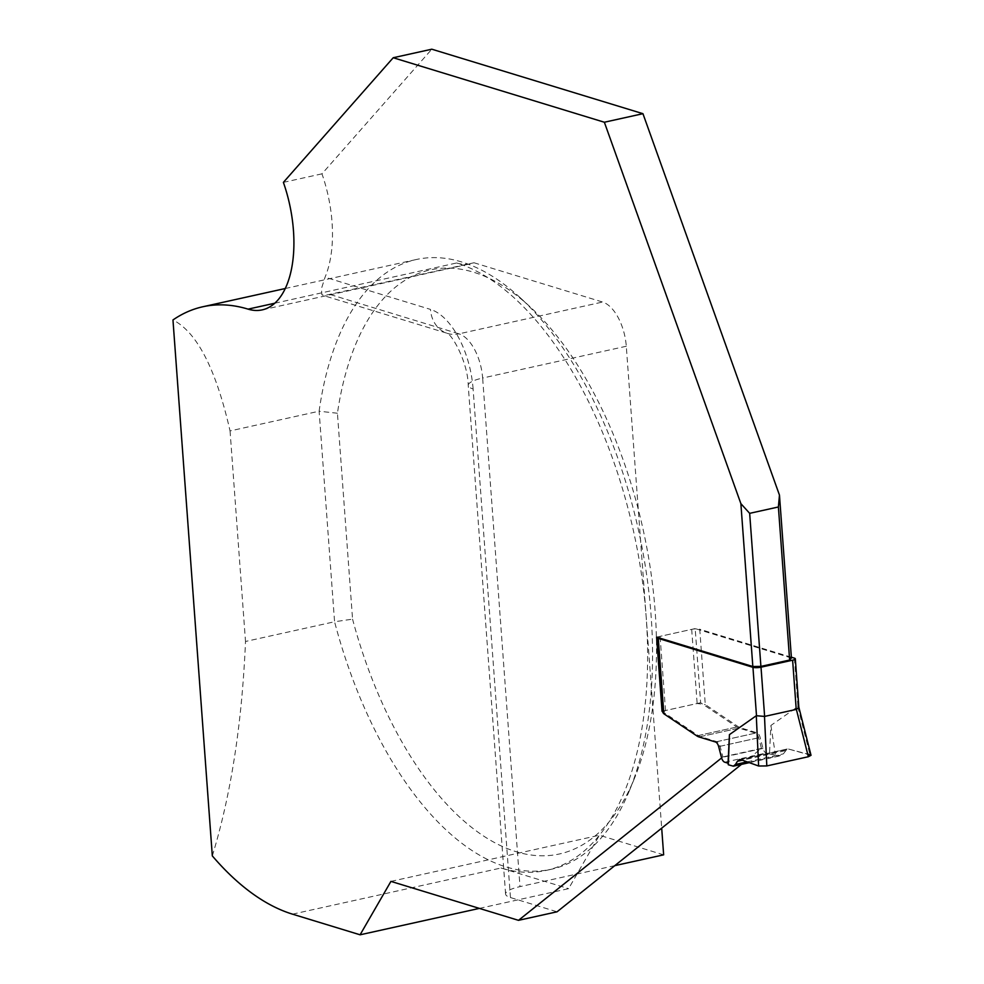 <?xml version="1.0" encoding="UTF-8"?>
<svg xmlns="http://www.w3.org/2000/svg" width="984" height="984" viewBox="0 0 984 984"><rect width="100%" height="100%" fill="white"/><g stroke="black" fill="none" stroke-linecap="round" stroke-linejoin="round"><path stroke-width="0.74" stroke-dasharray="4.92 3.69" d="M794.408 658.148L797.962 706.537L770.915 725.442L769.488 754.027L766.179 753.018A5.855 2.977 77.5 0 1 762.957 748.394L760.128 737.434A5.855 2.964 -102.5 0 0 756.905 732.797L740.46 727.779A19.52 9.902 77.5 0 1 738.258 726.696L705.282 704.581L699.747 629.231A5.855 1.39 -4.2 0 0 691.691 629.366L660.079 636.365A5.855 1.39 -4.2 0 0 657.521 637.411M791.357 657.214L699.747 629.231M769.488 754.027L779.795 755.515L732.034 766.093M797.962 706.537L798.873 707.324M811.025 755.306L788.59 749.07L740.878 759.636L787.077 749.021L783.362 753.867L781.308 755.564L779.795 755.515M770.915 725.442L775.343 754.359M662.872 712.477L665.528 710.51L697.139 703.511L705.282 704.581M212.323 855.895C230.969 794.789 242.039 723.314 245.508 641.47L334.572 621.753A312.26 158.486 -102.5 0 0 551.212 869.29A312.26 158.486 -102.5 0 0 629.416 790.607A312.26 158.486 -102.5 0 0 520.351 297.857A312.26 158.486 -102.5 0 0 416.244 259.53A312.26 158.486 -102.5 0 0 319.111 411.214L230.047 430.93C216.025 369.148 196.997 332.149 172.963 319.96M292.519 914.161L501.016 868.011A312.26 158.486 -102.5 0 0 546.292 870.385A312.26 158.486 -102.5 0 0 599.441 835.231A312.26 158.486 -102.5 0 0 646.156 616.611A312.26 158.486 -102.5 0 0 456.588 262.986A97.576 49.532 -102.5 0 0 470.733 263.724A97.576 49.532 -102.5 0 0 474.017 262.765L324.462 295.52L321.854 294.72L321.461 288.583L325.064 277.205A97.576 49.532 77.5 0 0 321.965 173.836L431.804 49.2M283.392 182.372L321.965 173.836M479.38 908.392L568.592 888.65L599.441 835.231L390.931 881.381M501.016 868.011L568.592 888.65M614.791 865.649L519.995 886.633A31.23 7.417 175.8 0 0 505.579 894.038A31.23 7.417 175.8 0 0 510.462 897.556L557.067 911.799M663.646 854.838L599.441 835.231M230.047 430.93L245.508 641.47M337.438 413.243L319.111 411.214L334.572 621.753L352.555 619.145L337.438 413.243A299.075 151.794 77.5 0 1 529.896 306.651A299.075 151.794 77.5 0 1 634.348 778.602A299.075 151.794 77.5 0 1 492.037 841.197A299.075 151.794 77.5 0 1 352.555 619.145M474.017 262.765L602.602 302.039A39.028 19.815 -102.5 0 1 626.291 346.245L661.691 828.159M791.419 657.989L695.184 628.591L700.62 702.736L736.819 727.016A19.52 9.902 -102.5 0 0 739.021 728.099L755.466 733.117A5.855 2.964 77.5 0 1 758.689 737.754L761.444 748.394L741.444 764.396M721.616 757.938L722.859 756.942L720.104 746.29A5.855 2.964 -102.5 0 0 716.881 741.665L700.436 736.635A19.52 9.902 77.5 0 1 698.234 735.565L662.822 711.801M722.859 756.942L761.444 748.394M662.773 711.125L700.62 702.736M656.599 637.128L695.184 628.591M788.59 749.07L807.679 754.064M724.728 762.194L766.179 753.018M747.139 761.874L783.362 753.867M785.023 750.731L742.366 760.177M797.741 706.549L809.93 754.654M691.691 629.366L697.139 703.511M665.528 710.51L660.079 636.365M698.997 736.954L740.46 727.779M696.795 735.872L738.258 726.696M715.454 741.973L756.905 732.797M718.664 746.61L760.128 737.434M762.957 748.394L721.506 757.569M274.745 303.232L456.588 262.986M330.366 294.56L458.95 333.834L602.602 302.039M626.291 346.245L482.64 378.041A39.028 19.815 77.5 0 0 458.95 333.834A31.23 25.867 -73 0 1 447.609 333.453A31.23 25.867 -73 0 1 430.451 309.394L325.064 277.205M510.462 897.556L473.107 388.963A31.23 7.417 -4.2 0 1 468.236 385.433A31.23 7.417 -4.2 0 1 482.64 378.041L519.995 886.633M473.107 388.963A70.258 35.658 -102.5 0 0 430.451 309.394M720.104 746.29L758.689 737.754M716.881 741.665L755.466 733.117M700.436 736.635L739.021 728.099M698.234 735.565L736.819 727.016M749.291 762.649L781.234 755.589M787.151 749.009L739.55 759.537M546.292 870.385L551.212 869.29M285.237 288.521L416.244 259.53M262.236 309.874L470.733 263.724M505.579 894.038L468.236 385.433C467.917 362.321 452.087 334.4 446.97 333.207L322.875 295.348M529.896 306.651L520.351 297.857M634.348 778.602L629.416 790.607"/><path stroke-width="1.48" d="M742.366 760.177L737.459 761.259L739.55 759.537L740.878 759.636L758.627 766.007L756.29 715.725L764.63 716.413L796.228 709.415L798.86 707.631L795.318 658.8A5.855 1.39 175.8 0 0 794.408 658.148L791.357 657.214M795.318 658.8A5.855 1.39 175.8 0 1 792.624 660.19L761.013 667.189A5.855 1.39 175.8 0 1 752.944 667.324L658.296 638.407L663.831 713.757L662.872 712.477M756.29 715.725L729.451 734.617L728.037 763.203L724.728 762.194A5.855 2.977 -102.5 0 1 721.506 757.569L718.664 746.61A5.855 2.964 -102.5 0 0 715.454 741.973L698.997 736.954A19.52 9.902 77.5 0 1 696.795 735.872L663.831 713.757M657.521 637.411A5.855 1.39 -4.2 0 0 657.386 637.743A5.855 1.39 -4.2 0 0 658.296 638.407M728.037 763.203L728.32 764.765L733.351 766.179L735.454 764.47L747.139 761.874M737.459 761.259L735.454 764.47M758.627 766.007L766.807 765.933L808.356 756.733L811.025 755.306L798.824 707.139M729.451 734.617L728.32 764.765M393.219 57.736L604.361 122.237L740.878 503.648L749.66 513.341L778.393 506.981L779.463 495.112L642.946 113.689L431.804 49.2L393.219 57.736L283.392 182.372A97.576 49.532 -102.5 0 1 262.236 309.874A97.576 49.532 -102.5 0 1 248.079 309.136A312.26 158.486 -102.5 0 0 202.815 306.762A312.26 158.486 -102.5 0 0 172.963 319.96L212.323 855.895A312.26 158.486 -102.5 0 0 292.519 914.161L360.095 934.8L390.931 881.381L518.494 920.335L557.067 911.799L741.444 764.396M604.361 122.237L642.946 113.689M360.095 934.8L479.38 908.392M661.691 828.159L663.646 854.838L614.791 865.649M740.878 503.648L752.834 666.525L760.903 666.402L789.635 660.043L791.419 657.989L779.463 495.112M749.66 513.341L760.903 666.402M778.393 506.981L789.635 660.043M662.822 711.801L662.035 711.284L656.599 637.128L752.834 666.525M518.494 920.335L721.616 757.938M662.035 711.284L662.773 711.125M807.679 754.064L809.93 754.654L808.356 756.733L766.807 765.933L758.627 766.007L740.878 759.636M756.499 715.712L752.944 667.324M761.013 667.189L764.63 716.413M796.228 709.415L792.624 660.19M808.356 756.733L796.364 709.366M764.494 716.426L766.807 765.933M248.079 309.136L274.745 303.232M733.424 766.167L749.291 762.649M657.386 637.743L662.884 712.674M202.815 306.762L285.237 288.521"/></g></svg>

